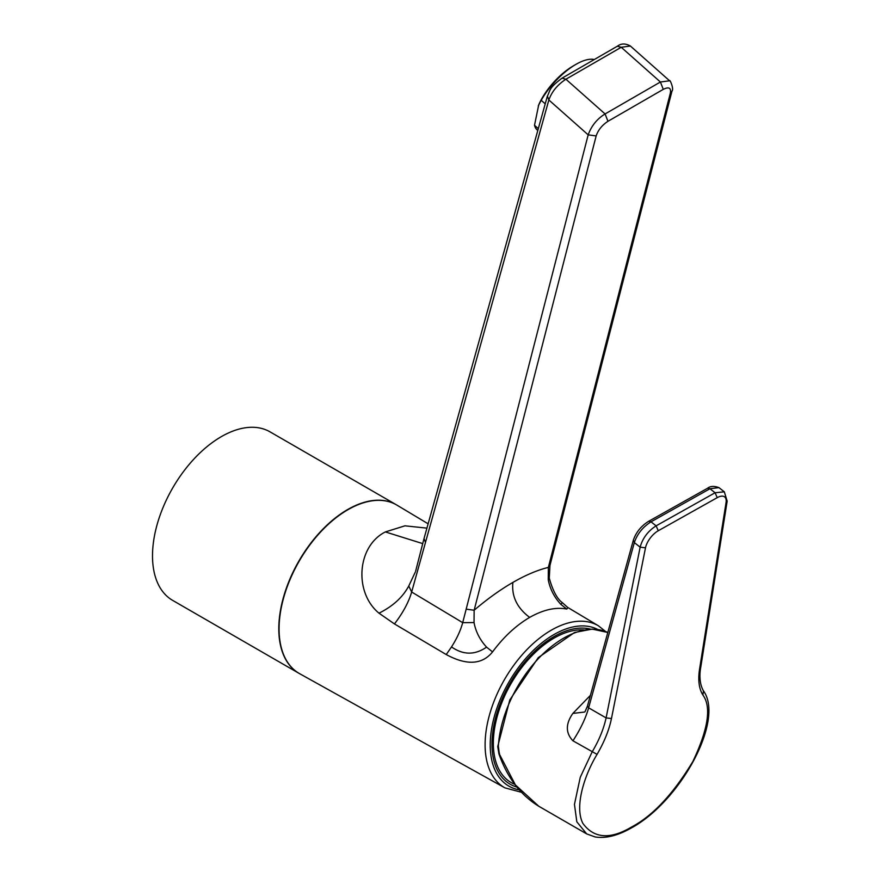 <?xml version="1.0" encoding="UTF-8"?>
<svg xmlns="http://www.w3.org/2000/svg" width="881" height="881" viewBox="0 0 881 881"><rect width="100%" height="100%" fill="white"/><g stroke="black" fill="none" stroke-linecap="round" stroke-linejoin="round"><path stroke-width="1.32" d="M428.133 523.81L396.99 505.165A97.317 56.186 120 0 0 347.885 509.725A97.317 56.186 120 0 0 284.189 595.886A97.317 56.186 120 0 0 299.683 673.712L504.912 787.856A93.551 54.016 -60 0 1 490.023 713.037A93.551 54.016 -60 0 1 551.253 630.212A93.551 54.016 -60 0 1 598.463 625.829L605.599 631.523M422.66 543.588L385.36 531.926L404.941 525.825L426.922 528.137M568.091 607.648L566.758 609.068L560.779 604.278C554.204 597.153 550.03 588.971 548.235 579.72L548.356 567.408C537.41 570.084 525.594 575.095 512.896 582.418A152.369 63.146 -48.8 0 0 474.143 610.247L474.033 622.559L462.701 622.658L466.17 609.156L474.143 610.247L596.151 135.938L588.178 134.848C591.47 125.796 597.098 118.836 605.082 113.946L565.921 79.224L621.237 47.277L630.389 46.021M590.424 629.133A87.77 50.68 120 0 0 554.05 636.545A87.77 50.68 120 0 0 495.144 719.623A87.77 50.68 120 0 0 516.916 787.074M583.729 629.926A85.842 49.567 120 0 0 543.511 645.266A85.842 49.567 120 0 0 495.452 723.73A85.842 49.567 120 0 0 514.801 784.343M498.294 745.8L499.351 754.026L515.407 784.938L538.765 806.236L586.713 833.922L576.824 821.819L574.456 804.364L580.271 777.262L592.153 751.889C599.003 740.359 603.661 729.028 606.106 717.905L640.146 547.167C642.59 538.247 647.909 531.133 656.114 525.847L651.015 521.816C642.756 527.102 637.205 534.029 634.342 542.586L588.629 707.817L606.106 717.905L611.458 718.544L645.498 547.817A15.263 7.169 -51.9 0 1 658.261 530.747L717.233 497.655L715.086 492.754L709.943 488.746L651.015 521.816L648.647 521.31L707.575 488.239L709.943 488.746L718.929 487.622C714.095 485.849 710.306 486.059 707.575 488.239M702.884 694.999C698.974 688.689 697.873 680.055 699.569 669.097L700.692 667.622C699.745 672.655 698.886 682.962 703.456 690.869L702.884 694.999C711.617 706.881 708.258 729.083 692.807 761.591C673.194 794.012 652.799 815.817 631.611 826.995L630.829 828.239C617.493 835.739 605.588 838.635 595.127 836.95L586.713 833.922M590.424 695.34L572.87 713.412C565.514 723.896 565.536 733.025 572.947 740.8C580.524 729.127 585.744 718.136 588.629 707.817L587.462 706.077L585.039 711.672M718.929 487.622L724.314 491.818L715.086 492.754L656.114 525.847L658.261 530.747M631.611 826.995C610.148 839.747 593.882 838.525 582.826 823.317C574.478 806.798 584.037 775.809 597.065 754.378L572.947 740.8M572.87 713.412L584.687 712.024M587.451 706.077L633.362 540.13L634.342 542.586L640.146 547.167L645.498 547.817M425.49 542.421L424.025 538.544L547.387 96.095L548.852 99.971L411.658 592.01L462.701 622.658C460.587 630.499 456.854 638.593 451.513 646.918L446.238 654.55C459.001 661.477 478.989 668.778 492.545 651.907L486.576 647.128C479.947 639.925 475.762 631.743 474.033 622.559M446.238 654.55L394.457 623.935L378.984 613.176C353.92 592.594 356.772 546.319 385.36 531.926M415.27 572.165L408.762 585.997C402.716 597.274 392.783 606.337 378.984 613.176M466.17 609.156L588.178 134.848L548.852 99.971C551.814 91.646 557.508 84.73 565.921 79.224L562.012 78.178L617.328 46.23L621.237 47.277L660.409 82.01L669.604 80.799L630.378 46.01C625.455 43.279 621.105 43.356 617.328 46.23M408.762 585.997L411.658 592.01C408.707 602.175 402.969 612.824 394.457 623.935M538.313 128.659L534.514 125.289A45.79 18.699 131.6 0 0 537.168 129.914L537.806 130.487M534.514 125.289L538.698 104.905A41.22 16.827 131.6 0 1 573.289 65.899L575.932 64.368A45.79 18.699 131.6 0 0 575.932 64.379A45.79 18.699 131.6 0 0 541.209 100.291L545.229 103.848M538.269 105.907L541.209 100.291M594.29 59.545A45.79 18.699 131.6 0 0 575.932 64.368L573.289 65.899M549.986 565.349L548.356 567.408L670.353 93.1L671.983 91.084L549.975 565.404M549.964 565.459L549.259 578.167L548.235 579.72M299.088 673.381A97.317 56.186 -60 0 1 298.956 673.304A97.317 56.186 -60 0 1 284.034 595.325A97.317 56.186 -60 0 1 347.61 509.57A97.317 56.186 -60 0 1 396.274 504.747A97.317 56.186 -60 0 1 396.406 504.824M396.274 504.747L269.982 431.833A97.317 56.186 120 0 0 221.318 436.657A97.317 56.186 120 0 0 157.743 522.411A97.317 56.186 120 0 0 172.665 600.39L298.956 673.304M519.217 789.828A90.071 52.001 -60 0 1 492.842 722.486A90.071 52.001 -60 0 1 553.907 634.584A90.071 52.001 -60 0 1 597.747 629.475M492.545 651.907C503.602 636.985 515.969 625.477 529.646 617.405C543.335 609.685 555.702 606.899 566.758 609.068M498.294 747.275A92.538 53.433 -60 0 1 564.545 637.657A92.538 53.433 -60 0 1 607.813 632.492L592.23 629.1L574.533 632.492L538.269 657.644L509.78 699.966L497.743 746.493L498.899 753.839C507.258 777.615 520.539 795.08 538.765 806.236M699.569 669.097L726.054 502.611A15.263 7.169 128.1 0 0 717.233 497.655M597.065 754.378C604.366 741.769 609.156 729.831 611.458 718.544M726.054 502.611L727.166 501.135L700.692 667.622M499.472 753.167L499.351 754.026M424.025 538.544L415.623 571.218M663.283 89.355L607.956 121.292L605.082 113.946L660.409 82.01L663.283 89.355C668.877 86.591 671.234 87.836 670.353 93.1M607.956 121.292C602.075 125.157 598.144 130.036 596.151 135.938M451.513 646.918C463.252 655.112 474.936 655.178 486.576 647.128M529.646 617.405C517.026 607.89 511.443 596.228 512.896 582.418M567.529 607.306L562.397 602.692L560.779 604.278M598.463 625.829L568.058 607.626M504.912 787.856L521.431 792.283M724.314 491.818L727.166 501.135M703.456 690.869C724.821 720.251 679.923 802.029 630.829 828.239M648.636 521.31C641.159 526.012 636.06 532.278 633.362 540.13M547.387 96.095C550.647 89.917 548.312 88.541 562.012 78.178M669.604 80.799C669.692 78.894 674.196 88.915 671.983 91.084M562.397 602.692C557.244 599.058 552.872 590.887 549.259 578.167"/></g></svg>
